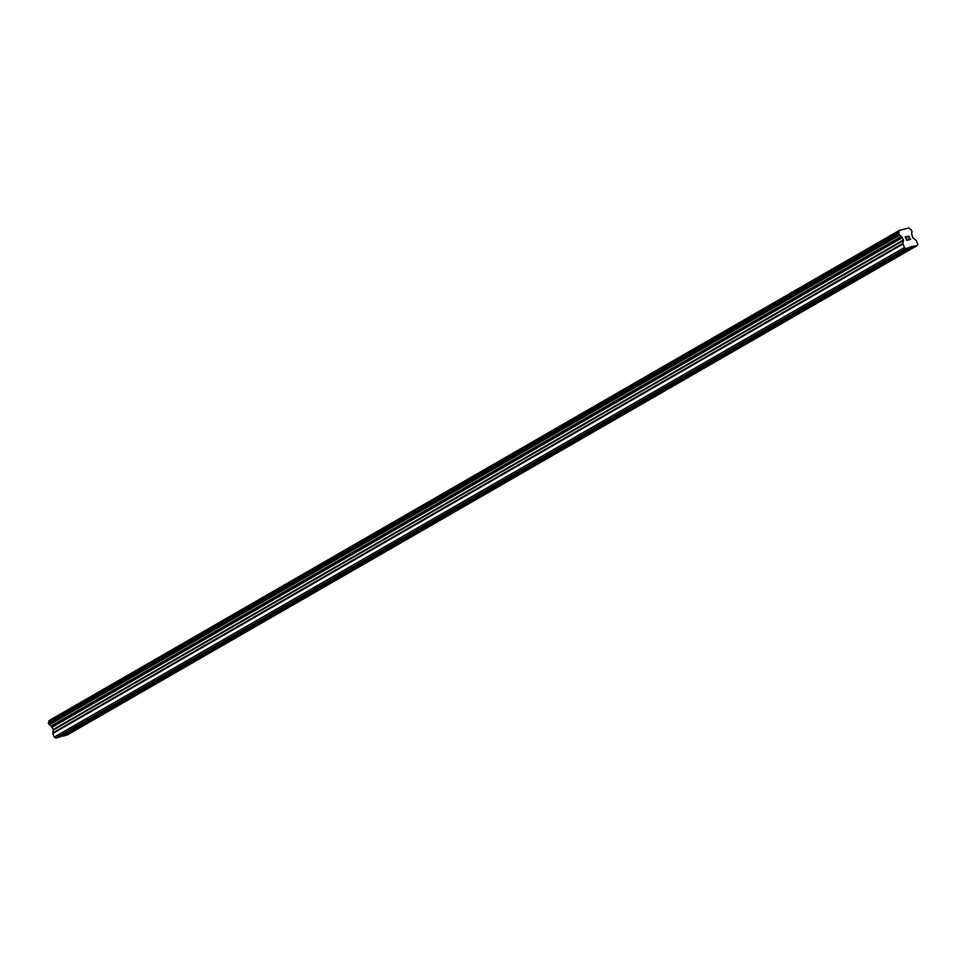 <?xml version="1.0" encoding="UTF-8"?>
<svg xmlns="http://www.w3.org/2000/svg" width="966" height="966" viewBox="0 0 966 966"><rect width="100%" height="100%" fill="white"/><g stroke="black" fill="none" stroke-linecap="round" stroke-linejoin="round"><path stroke-width="1.45" d="M67.282 732.699L448.997 512.994M72.414 729.837L72.981 730.296L72.148 730.984L62.669 736.201L67.209 734.981L917.35 245.473L917.7 244L916.191 240.498L912.58 237.467L911.723 233.663A2.125 1.401 -119.9 0 1 912.145 231.912L911.204 229.739A2.125 1.401 -119.9 0 1 909.501 228.507L908.728 227.94L899.153 230.5L48.831 720.829A2.125 1.401 -119.9 0 1 48.433 722.628L49.363 724.802A2.125 1.401 -119.9 0 1 51.053 725.997L53.311 729.427L52.78 733.556L54.289 737.058L55.702 738.06L60.242 736.841L67.294 732.783M107.117 709.853L107.685 710.312L106.852 711L72.957 730.272M141.809 689.881L142.388 690.34L141.543 691.028L107.661 710.288M176.512 669.897L177.08 670.356L176.247 671.044L142.364 690.316M211.216 649.913L211.783 650.372L210.95 651.06L177.056 670.332M245.907 629.941L246.487 630.4L245.642 631.088L211.759 650.347M280.611 609.957L281.178 610.415L280.345 611.104L246.463 630.375M315.314 589.972L315.882 590.431L315.049 591.12L281.154 610.391M350.006 570L350.586 570.459L349.752 571.148L315.858 590.407M384.71 550.016L385.277 550.475L384.444 551.163L350.561 570.423M419.413 530.032L419.981 530.491L419.147 531.179L385.265 550.451M448.973 512.97L910.503 246.825L917.35 245.473M454.105 510.06L454.684 510.519L453.851 511.207L419.956 530.467M488.808 490.076L489.376 490.535L488.542 491.223L454.66 510.483M523.512 470.092L524.079 470.551L523.246 471.239L489.364 490.511M558.215 450.12L558.783 450.579L557.95 451.267L524.055 470.527M592.907 430.136L593.486 430.595L592.641 431.283L558.759 450.542M627.61 410.152L628.178 410.61L627.345 411.299L593.462 430.57M662.314 390.179L662.881 390.638L662.048 391.327L628.154 410.586M697.005 370.195L697.585 370.654L696.74 371.342L662.857 390.602M731.709 350.211L732.276 350.67L731.443 351.358L697.561 370.63M766.412 330.227L766.98 330.698L766.147 331.386L732.252 350.646M801.104 310.255L801.683 310.714L800.85 311.402L766.956 330.662M835.807 290.271L836.375 290.73L835.542 291.418L801.659 310.69M870.511 270.287L871.078 270.758L870.245 271.446L836.363 290.706M905.202 250.315L905.782 250.774L904.949 251.462L900.493 252.802M905.432 237.056L906.023 238.457L905.42 237.068L906.7 236.718L905.42 237.068M906.023 238.457L906.724 238.264L906.023 238.457M906.82 238.505L906.132 238.687L906.82 238.505M906.132 238.687L906.724 240.087L906.12 238.687M906.724 240.087L908.004 239.737L906.724 240.087M906.603 236.489L905.154 236.875L906.603 236.489M908.1 239.979L906.663 240.365L905.154 236.875M908.149 237.068L908.076 236.09M909.513 237.225L909.441 237.974L909.501 237.225M909.441 237.974L909.199 239.423L909.441 237.974M909.199 239.423L910.564 239.061L909.199 239.423M908.04 236.537L908.644 236.199L908.04 236.537M910.66 239.29L908.946 239.749L909.308 236.875L908.644 236.199M910.383 247.332L905.842 248.54L904.442 247.537L902.848 243.432L903.452 239.906L901.193 236.477A2.125 1.401 -119.9 0 0 899.503 235.281L898.585 233.12A2.125 1.401 -119.9 0 0 898.984 231.321L898.984 231.212M61.776 735.959L62.669 736.201M899.153 230.5L48.843 720.733M902.522 252.609L871.054 270.721M912.81 246.68L905.758 250.749M901.846 252.368L870.764 270.275M867.818 272.593L865.79 272.774M867.142 272.352L836.061 290.247M833.127 292.565L831.086 292.758M832.451 292.336L801.357 310.231M798.423 312.549L796.395 312.743M797.747 312.308L766.666 330.215M763.72 332.533L761.691 332.715M763.043 332.292L731.962 350.199M729.028 352.505L726.987 352.699M728.352 352.276L697.259 370.171M694.325 372.49L692.296 372.683M693.648 372.248L662.555 390.155M659.621 392.474L657.592 392.655M658.945 392.232L627.864 410.139M624.93 412.446L622.889 412.639M624.253 412.216L593.16 430.111M590.226 432.43L588.197 432.623M589.55 432.188L558.457 450.096M555.522 452.414L553.494 452.595M554.846 452.173L523.765 470.08M520.831 472.386L518.79 472.579M520.155 472.157L489.062 490.052M486.127 492.37L484.087 492.563M485.451 492.129L454.358 510.036M451.424 512.354L449.395 512.535M450.748 512.113L419.667 530.02M416.732 532.326L414.692 532.52M416.056 532.097L384.963 549.992M382.029 552.31L379.988 552.504M381.353 552.069L350.26 569.976M347.325 572.295L345.297 572.476M346.649 572.053L315.568 589.96M312.622 592.267L310.593 592.46M311.946 592.037L280.865 609.932M277.93 612.251L275.89 612.444M277.254 612.021L246.161 629.917M243.227 632.235L241.198 632.416M242.551 631.993L211.457 649.901M208.523 652.207L206.495 652.4M207.847 651.978L176.766 669.873M173.832 672.191L171.791 672.384M173.156 671.962L142.062 689.857M139.128 692.175L137.1 692.356M138.452 691.934L107.359 709.841M104.425 712.147L102.396 712.34M103.748 711.918L72.667 729.813M69.733 732.131L67.692 732.325M69.057 731.902L62.186 735.851M898.984 231.321L48.831 720.829M898.585 233.12L48.433 722.628M898.489 233.253L48.336 722.773M901.193 236.477L51.053 725.997M901.387 236.622L51.234 726.142M904.442 247.537L54.289 737.058M905.842 248.54L55.702 738.06M912.327 246.342L905.456 250.291M898.44 233.41L48.3 722.93M898.489 233.724L48.336 723.232M898.972 234.859L48.831 724.367M899.177 235.112L49.037 724.633M899.322 235.209L49.169 724.729M899.503 235.281L49.363 724.802M902.063 237.105L51.91 726.613M902.473 237.636L52.321 727.144M903.452 239.906L53.311 729.427M903.536 240.522L53.384 730.03M902.848 243.432L52.707 732.94M902.932 244.048L52.78 733.556"/></g></svg>
